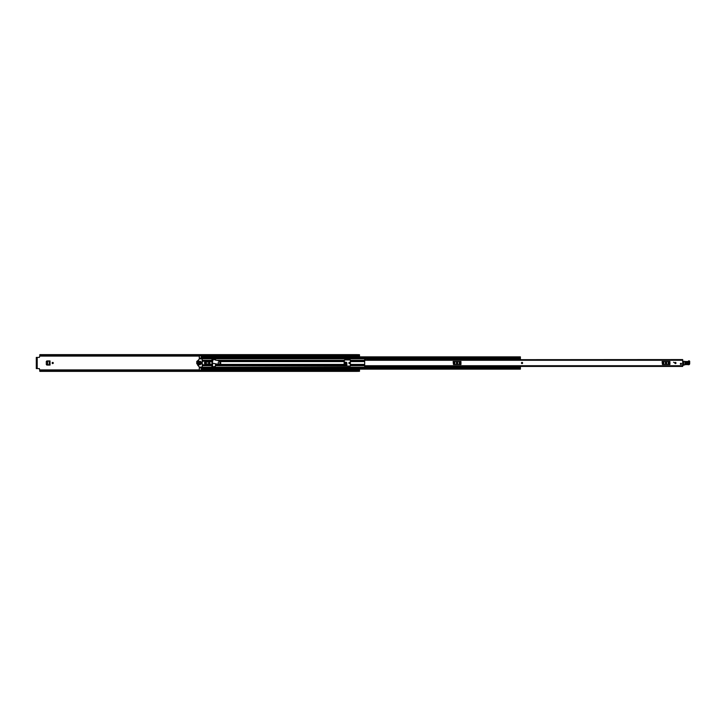 <?xml version="1.0" encoding="UTF-8"?>
<svg xmlns="http://www.w3.org/2000/svg" width="726" height="726" viewBox="0 0 726 726"><rect width="100%" height="100%" fill="white"/><g stroke="black" fill="none" stroke-linecap="round" stroke-linejoin="round"><path stroke-width="1.09" d="M46.346 361.494L46.346 364.506L46.301 361.494L46.9 360.949M46.9 365.051L46.346 364.506M346.111 366.067L344.115 365.659L344.115 364.407L346.846 364.398L346.765 362.8L344.115 362.292M196.8 361.494L196.8 363.69L196.746 361.494L197.354 360.949M197.354 364.243L196.8 363.69M53.279 363A0.572 0.572 0 0 0 52.708 362.428A0.572 0.572 0 0 0 52.145 363A0.572 0.572 0 0 0 52.708 363.572A0.572 0.572 0 0 0 53.279 363M349.996 363A0.572 0.572 0 0 0 349.424 362.428A0.572 0.572 0 0 0 348.852 363A0.572 0.572 0 0 0 349.424 363.572A0.572 0.572 0 0 0 349.996 363M356.82 370.469L356.856 369.144L359.497 369.144L359.497 371.285L356.82 371.358L356.82 370.75L39.812 370.75L39.812 371.358L356.82 371.358M356.856 354.733L359.497 354.733L356.856 354.733L356.856 356.856L359.497 356.856L359.497 354.715L356.82 354.642L356.856 355.758L39.812 355.74L39.812 355.25L356.82 355.25M196.746 361.494L197.762 360.949M196.746 363.69L197.762 364.243M46.301 361.494L46.845 360.949L50.04 360.949L50.04 365.051L46.845 365.051L46.301 364.506M344.115 365.078L346.846 365.078L346.846 362.791L346.22 362.283L346.765 362.8M344.115 362.247L346.302 362.247M212.527 361.73L212.527 360.259L211.919 360.259M211.919 365.741L212.527 365.741L212.673 363.227M39.812 370.75L39.367 368.59L37.198 368.59L37.198 357.41L39.367 357.41L39.812 355.74M212.527 363.744L212.527 363.181M39.812 370.26L356.856 370.242L356.82 370.75M356.82 354.642L39.812 354.642L39.812 355.25M39.812 370.233L356.82 370.206L39.812 370.233M356.82 355.794L39.812 355.794L356.82 355.74M37.198 357.41L36.3 357.41M36.3 368.59L37.198 368.59M36.3 368.155L36.3 357.845M36.872 368.155L36.872 357.845M356.856 371.267L359.497 371.267L356.856 371.267L356.856 370.478M346.302 362.283L346.846 362.828M344.115 363.526L346.801 363.526L344.115 363.218M344.115 362.365L346.765 362.855M47.607 361.049L49.459 360.949L49.468 365.051L47.626 364.951L47.626 361.049L47.607 364.951M49.976 365.051L49.241 365.042L49.413 360.949L49.295 365.042M49.241 365.042L46.41 364.37L46.41 361.612L49.295 360.958M49.241 360.958L49.976 360.949M197.762 364.125L196.864 363.563L196.864 361.612L197.762 361.058M522.03 362.428A0.572 0.572 0 0 0 521.459 363A0.572 0.572 0 0 0 522.03 363.572A0.572 0.572 0 0 0 522.602 363A0.572 0.572 0 0 0 522.03 362.428M675.443 362.428A0.572 0.572 0 0 0 674.871 363A0.572 0.572 0 0 0 675.443 363.572A0.572 0.572 0 0 0 676.015 363A0.572 0.572 0 0 0 675.443 362.428M680.934 363.309A0.572 0.572 0 0 0 680.362 363.88A0.572 0.572 0 0 0 680.934 364.452A0.572 0.572 0 0 0 681.505 363.88A0.572 0.572 0 0 0 680.934 363.309M682.685 359.76L682.685 366.24M364.67 359.343L366.866 358.916L364.67 359.343L364.67 366.421L682.685 366.421M674.345 362.673L673.583 362.229L674.345 362.673M682.685 359.579L366.975 359.76M366.975 366.24L364.67 366.421L364.67 367.084L366.866 367.084L366.866 366.421M665.796 362.455A0.544 0.544 0 0 0 665.243 363A0.544 0.544 0 0 0 665.796 363.545L666.232 363.545A0.544 0.544 0 0 0 666.777 363A0.544 0.544 0 0 0 666.232 362.455L665.796 362.455M662.094 361.521L662.439 364.479L662.094 361.521M669.59 364.479L669.926 361.521L669.926 364.479L663.274 364.479L663.274 361.521L662.439 361.521M663.274 361.521L663.782 361.521L663.782 364.479M668.247 364.479L668.247 361.521L663.782 361.521M668.247 361.521L668.755 361.521L668.755 364.479M669.59 361.521L668.755 361.521M663.274 364.479L662.439 364.479M456.835 362.455A0.544 0.544 0 0 0 456.282 363A0.544 0.544 0 0 0 456.835 363.545L457.271 363.545A0.544 0.544 0 0 0 457.816 363A0.544 0.544 0 0 0 457.271 362.455L456.835 362.455M453.133 361.521L453.478 364.479L453.133 361.521M460.629 364.479L460.965 361.521L460.965 364.479L454.313 364.479L454.313 361.521L453.478 361.521M454.313 361.521L454.821 361.521L454.821 364.479M459.286 364.479L459.286 361.521L454.821 361.521M459.286 361.521L459.794 361.521L459.794 364.479M460.629 361.521L459.794 361.521M454.313 364.479L453.478 364.479M682.685 361.73L683.366 361.92M683.32 365.078L682.685 365.087M688.103 362.555L685.689 362.474L685.653 363.617L688.067 363.708L688.112 362.256C689.228 362.882 689.21 363.472 688.048 364.016L685.643 363.926C684.527 363.299 684.545 362.71 685.707 362.165L688.112 362.256M685.689 362.592L688.103 362.673L688.067 363.59L685.653 363.499L685.689 362.592L685.662 363.2L688.076 363.281L685.68 362.891M683.375 361.494L687.567 361.521A0.88 0.88 0 0 0 688.266 361.212A0.944 0.944 0 0 1 689.028 360.867L689.11 360.876A0.617 0.617 0 0 1 689.7 361.503L689.682 363.653A1.098 1.098 0 0 1 688.266 364.697L688.103 364.652A12.496 12.496 0 0 0 684.945 364.742A2.196 2.196 0 0 0 684.191 365.015A2.196 2.196 0 0 1 683.565 365.251L683.593 361.503L683.52 365.042A1.978 1.978 0 0 0 684.083 364.824A2.414 2.414 0 0 1 684.908 364.534A12.723 12.723 0 0 1 688.148 364.434L688.33 364.488A0.88 0.88 0 0 0 689.464 363.653L689.019 361.085A0.726 0.726 0 0 0 688.439 361.348A1.098 1.098 0 0 1 687.558 361.739L683.602 361.276M688.148 364.434L688.148 364.434A12.723 12.723 0 0 0 684.908 364.534L684.945 364.742M689.101 361.094L689.028 360.867A0.944 0.944 0 0 0 688.266 361.212L688.439 361.348M681.505 363.88A0.572 0.572 0 0 1 680.934 364.452A0.572 0.572 0 0 1 680.362 363.88A0.572 0.572 0 0 1 680.934 363.309A0.572 0.572 0 0 1 681.505 363.88M522.602 363A0.572 0.572 0 0 1 522.03 363.572A0.572 0.572 0 0 1 521.459 363A0.572 0.572 0 0 1 522.03 362.428A0.572 0.572 0 0 1 522.602 363M676.015 363A0.572 0.572 0 0 1 675.443 363.572A0.572 0.572 0 0 1 674.871 363A0.572 0.572 0 0 1 675.443 362.428A0.572 0.572 0 0 1 676.015 363M215.531 359.842L214.179 359.161L211.919 359.27L211.919 366.73L215.313 366.512L215.531 364.134M219.942 364.407L344.115 364.407L344.442 359.933L350.368 359.933L350.368 366.067L215.531 365.668M201.274 358.299L199.296 358.299L199.296 359.052M199.296 366.948L199.296 367.701L201.274 367.701M208.298 361.593L206.983 362.065M206.983 363.935L208.298 364.407M199.296 358.535L201.274 358.689L201.274 357.001M201.274 368.999L201.274 367.311L199.296 367.465M201.274 358.308L199.296 358.308L199.296 355.794M199.296 370.206L199.296 367.692L201.274 367.692M520.388 367.329L517.584 367.329L517.584 366.793L520.388 366.793L520.388 368.999M520.388 357.001L520.388 359.542L517.584 359.542L517.584 358.526L520.388 358.526M201.274 356.856L520.388 356.856L201.274 356.856L201.274 355.867L199.296 355.867M199.296 358.689L520.388 358.671M201.274 367.311L520.388 367.474M517.584 366.793L520.388 366.793M517.584 366.458L520.388 366.458M520.388 359.207L517.584 359.207M199.296 370.133L201.274 370.133L201.274 369.144L520.388 369.144L201.274 369.144M208.734 363.935L208.734 362.065M201.556 362.065L201.075 362.065L201.075 363.935L201.556 363.935L201.556 362.065M205.848 363A0.517 0.517 0 0 0 205.331 362.483A0.517 0.517 0 0 0 204.814 363A0.517 0.517 0 0 0 205.331 363.517A0.517 0.517 0 0 0 205.848 363M206.211 363A0.88 0.88 0 0 0 205.331 362.12A0.88 0.88 0 0 0 204.46 363A0.88 0.88 0 0 0 205.331 363.88A0.88 0.88 0 0 0 206.211 363M198.643 363.327L198.561 365.441L198.643 363.327M199.614 367.165L197.762 365.323L197.762 360.677L199.459 358.898L202.155 358.835L202.373 366.948L199.614 367.165M198.425 362.673L198.561 360.559L198.425 362.673M200.503 363.327L200.285 364.751L200.503 363.327M200.503 361.249L200.285 362.673L200.503 361.249M199.632 361.249L199.414 364.751L199.632 361.249M202.373 364.751L206.211 364.751L206.583 365.36L208.734 364.978L208.734 361.022L206.583 360.64L206.211 361.249L202.373 361.249M209.778 364.942L209.778 361.058L210.05 364.534L208.734 364.978M209.778 361.058L208.734 361.022M206.756 361.076L206.756 362.065L208.298 362.065L208.298 361.412L206.919 361.112M206.756 364.924L208.298 364.588L208.298 363.935L206.756 363.935L206.919 364.888M201.556 363.917L201.556 362.083M215.595 360.096L218.018 360.559L220.123 361.884A1.488 1.488 0 0 1 219.261 364.579L212.128 363.064L213.299 359.17L215.595 360.096M218.163 363A0.989 0.989 0 0 0 219.152 363.989A0.989 0.989 0 0 0 220.141 363A0.989 0.989 0 0 0 219.152 362.011A0.989 0.989 0 0 0 218.163 363M39.812 356.094L199.296 356.094M201.274 356.094L356.856 356.094M39.812 369.906L199.296 369.906M201.274 369.906L356.856 369.906M356.856 370.206L359.497 370.206M356.856 355.794L359.497 355.794M346.837 364.225L344.115 364.225M344.115 364.352L346.846 364.352M364.67 360.259L682.685 360.259M364.67 365.741L682.685 365.741M366.866 366.657L364.67 366.657M688.048 364.016L688.076 363.281M215.531 364.407L216.439 364.407M219.733 361.593L344.115 361.593M217.274 360.332L344.115 360.332M217.727 360.477L344.115 360.477M219.071 361.112L344.115 361.112M215.531 365.523L344.115 365.523M215.531 364.888L344.115 364.888M350.694 364.407L364.67 364.407M350.694 361.593L364.67 361.593M350.694 360.332L364.67 360.332M199.296 358.78L517.584 358.78M202.373 360.332L211.919 360.332M202.373 365.668L211.919 365.668M199.296 367.22L517.584 367.22M350.694 365.668L364.67 365.668M350.694 360.477L364.67 360.477M350.694 361.112L364.67 361.112M350.694 365.523L364.67 365.523M350.694 364.888L364.67 364.888M210.05 361.593L211.919 361.593M210.05 364.407L211.919 364.407M202.373 360.477L211.919 360.477M202.373 361.112L206.32 361.112M209.878 361.112L211.919 361.112M202.373 365.523L211.919 365.523M202.373 364.888L206.32 364.888M209.878 364.888L211.919 364.888M201.274 357.364L520.388 357.364M201.274 358.19L520.388 358.19M201.274 368.636L520.388 368.636M201.274 367.81L520.388 367.81M517.584 366.63L520.388 366.63M520.388 359.37L517.584 359.37M201.274 367.91L199.296 367.91M199.296 358.09L201.274 358.09M517.584 359.542L520.388 359.542"/></g></svg>
